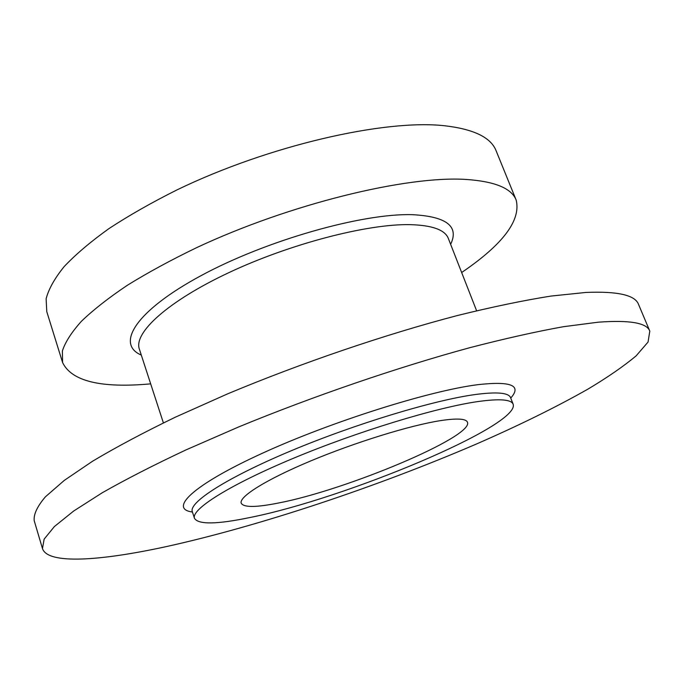 <?xml version="1.0" encoding="UTF-8"?>
<svg xmlns="http://www.w3.org/2000/svg" width="684" height="684" viewBox="0 0 684 684"><rect width="100%" height="100%" fill="white"/><g stroke="black" fill="none" stroke-linecap="round" stroke-linejoin="round"><path stroke-width="1.03" d="M477.877 401.568C436.537 407.467 357.647 431.459 293.376 458.297C228.96 485.161 190.939 509.452 194.478 518.318C198.343 524.696 216.837 524.431 249.968 517.514C345.181 498.627 520.515 425.551 513.145 404.218C511.316 399.43 499.559 398.55 477.877 401.568M649.8 331.099L638.505 304.32C635.103 295.095 617.584 291.136 585.949 292.444L550.953 296.069C523.44 300.438 492.258 306.928 457.399 315.529C385.331 334.391 301.524 362.913 227.37 393.967L175.232 417.231C143.418 432.647 115.861 447.31 92.554 461.23L64.339 480.356L45.409 496.815C37.261 506.382 33.525 514.342 34.2 520.695L42.468 548.551C47.7 564.676 100.317 560.983 166.426 546.576C259.535 526.047 376.739 486.863 475.961 444.215C518.549 425.645 555.887 407.279 587.958 389.111C607.7 377.294 623.757 366.205 636.129 355.86L648.064 342.034L649.8 331.099C646.816 322.857 629.622 319.89 598.226 322.19L563.385 326.713C535.94 331.646 504.758 338.64 469.848 347.677C397.609 367.342 313.332 396.19 238.571 426.978L185.963 449.918C153.823 465.017 125.95 479.279 102.335 492.711L73.675 511.025L54.352 526.586L44.144 539.129L42.468 548.551M461.657 272.514C502.894 244.47 521.08 220.351 516.198 200.147L496.105 150.754C490.95 137.475 473.79 129.139 444.634 125.753C384.682 119.007 268.726 145.521 177.07 189.861C151.788 202.49 129.088 215.4 108.961 228.593C90.647 241.717 75.727 254.362 64.202 266.546C54.703 278.268 48.684 288.999 46.127 298.728L46.769 311.639L62.595 362.563C71.64 381.27 101.001 388.367 150.677 383.861M516.198 200.147C511.632 188.322 494.917 181.414 466.035 179.439C406.647 175.549 289.939 203.935 196.847 247.548C171.162 259.937 148.043 272.48 127.498 285.185C108.756 297.745 93.434 309.749 81.507 321.189C71.64 332.142 65.262 342.06 62.389 350.943L62.595 362.563M278.499 503.005C346.087 490.137 474.012 436.614 467.446 422.199C466.018 418.634 456.998 418.121 440.376 420.643C410.084 425.371 355.158 442.317 310.579 460.99C265.914 479.664 238.733 496.832 241.213 503.202C243.649 507.571 256.072 507.502 278.499 503.005M513.145 404.218L510.58 397.652C508.691 392.71 496.883 391.675 475.175 394.54C433.784 400.166 354.962 423.994 290.82 450.918C226.524 477.859 188.664 502.449 192.298 511.615L194.478 518.318M192.435 512.025C168.461 508.93 192.452 485.23 261.827 453.501C330.894 421.78 429.637 390.658 478.039 384.647C511.102 380.971 522.003 385.443 510.734 398.054M476.603 310.75L448.345 238.468C444.993 229.815 432.151 225.207 409.819 224.643C367.282 223.822 289.999 243.855 228.892 272.617C167.64 301.379 133.448 332.86 139.356 349.105L163.391 422.892M141.297 355.073C115.425 344.12 135.483 310.946 201.028 275.661C266.264 240.332 362.657 213.057 412.443 214.682C446.584 216.486 459.315 226.37 450.628 244.316"/></g></svg>
